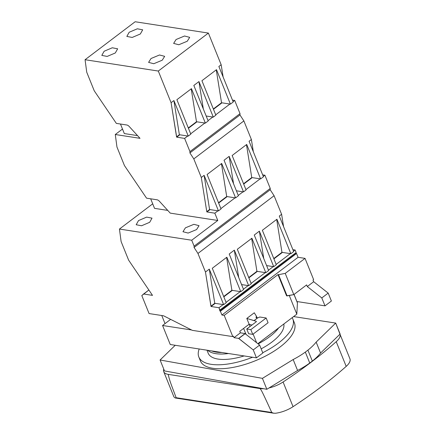 <?xml version="1.0" encoding="UTF-8"?>
<svg xmlns="http://www.w3.org/2000/svg" width="435" height="435" viewBox="0 0 435 435"><rect width="100%" height="100%" fill="white"/><g stroke="black" fill="none" stroke-linecap="round" stroke-linejoin="round"><path stroke-width="0.65" d="M148.868 290.004L141.81 295.572L149.08 313.559L163.582 315.799L192.335 330.35L232.79 336.608L224.215 315.375L221.932 315.022L220.398 311.221L220.034 311.161L218.99 307.73L211.062 306.506L205.461 272.027L197.952 253.442L194.059 247.471L197.952 253.442L274.088 195.712L270.195 189.742L270.244 188.426L264.91 175.218L263.3 176.436L264.91 175.218L262.664 174.87L264.91 175.218L270.244 188.426L194.108 246.15L194.059 247.471L270.195 189.742L270.244 188.426L194.108 246.15L194.059 247.471L270.195 189.742L274.088 195.712L197.952 253.442L205.461 272.027L210.937 306.191L214.77 303.282L209.295 269.124L205.461 272.027L209.295 269.124L223.655 304.658L226.205 302.722L212.285 268.259L226.847 257.215L240.772 291.678L243.584 289.547L229.223 254.013L234.334 250.141L248.689 285.675L251.245 283.74L237.32 249.271L251.887 238.233L265.807 272.696L268.618 270.565L254.263 235.03L259.374 231.159L273.729 266.693L276.285 264.752L262.359 230.289L276.921 219.245L290.846 253.714L293.658 251.582L279.303 216.048L281.603 214.303L274.088 195.712L281.603 214.303L279.303 216.048L293.658 251.582L290.846 253.714L281.962 252.338L273.778 258.542L281.962 252.338L276.693 219.425L281.962 252.338L290.846 253.714L276.921 219.245L262.359 230.289L276.285 264.752L273.729 266.693L266.611 265.589L273.729 266.693L259.374 231.159L254.263 235.03L268.618 270.565L265.807 272.696L256.922 271.32L248.738 277.53L256.922 271.32L251.653 238.407L256.922 271.32L265.807 272.696L251.887 238.233L237.32 249.271L251.245 283.74L248.689 285.675L241.572 284.572L248.689 285.675L234.334 250.141L229.223 254.013L243.584 289.547L240.772 291.678L231.888 290.308L223.699 296.512L231.888 290.308L226.613 257.395L231.888 290.308L240.772 291.678L226.847 257.215L212.285 268.259L226.205 302.722L223.655 304.658L214.77 303.282L210.937 306.191L211.062 306.506L215.222 303.353L211.062 306.506L218.99 307.73L223.144 304.582L218.99 307.73L220.012 310.269L296.148 252.539L295.126 250.005L292.88 249.657L295.126 250.005L293.516 251.229L295.126 250.005L296.148 252.539L219.653 310.209L220.034 311.161L296.175 253.436L295.892 252.735L296.175 253.436L220.398 311.221L296.534 253.491L220.398 311.221L221.932 315.022L298.067 257.297L296.534 253.491L298.067 257.297L221.932 315.022L224.215 315.375L232.79 336.608L233.394 336.152L232.79 336.608L192.335 330.35L163.582 315.799L149.08 313.559L141.81 295.572L143.604 293.995L152.506 295.37L128.624 260.146L121.115 241.555L119.44 229.055L191.715 240.234L194.108 246.15L191.715 240.234L217.777 220.474L191.715 240.234L119.44 229.055L152.707 203.83L119.44 229.055L121.115 241.555L128.624 260.146L152.506 295.37L143.604 293.995L148.868 290.004M214.83 213.183L217.777 220.474L170.232 213.123L159.449 201.307A3.73 1.914 -127.2 0 0 157.068 199.795L146.551 198.17L124.464 165.599L116.955 147.008L115.28 134.507L140.016 138.33L129.233 126.514A3.73 1.914 -127.2 0 0 126.851 125.008L116.335 123.382L94.248 90.812L86.739 72.221L85.064 59.72L158.302 71.046L171.091 102.693L176.692 137.172L176.561 136.851L179.372 134.725L173.902 100.561L188.257 136.095L190.813 134.159L176.887 99.697L191.449 88.653L205.374 123.116L208.186 120.984L193.831 85.45L198.942 81.579L213.297 117.113L215.852 115.177L201.927 80.714L216.489 69.671L230.414 104.134L233.225 102.002L218.87 66.468L221.165 64.728L208.381 33.076L135.144 21.75L85.064 59.72L158.302 71.046L208.381 33.076L221.165 64.728L218.87 66.468L233.225 102.002L230.414 104.134L221.529 102.758L216.255 69.845L221.529 102.758L213.34 108.968L221.529 102.758L230.414 104.134L216.489 69.671L201.927 80.714L215.852 115.177L213.297 117.113L206.174 116.009L213.297 117.113L198.942 81.579L193.831 85.45L208.186 120.984L205.374 123.116L196.489 121.746L191.221 88.832L196.489 121.746L188.306 127.95L196.489 121.746L205.374 123.116L191.449 88.653L176.887 99.697L190.813 134.159L188.257 136.095L179.372 134.725L173.902 100.561L171.091 102.693L176.561 136.851L179.372 134.725L188.257 136.095L173.902 100.561L171.091 102.693L158.302 71.046L208.381 33.076L135.144 21.75L85.064 59.72L86.739 72.221L94.248 90.812L116.335 123.382L126.851 125.008A3.73 1.914 -127.2 0 1 129.233 126.514L140.016 138.33L115.28 134.507L122.491 129.043L115.28 134.507L116.955 147.008L124.464 165.599L146.551 198.17L157.068 199.795A3.73 1.914 -127.2 0 1 159.449 201.307L170.232 213.123L217.777 220.474L214.83 213.183L206.908 211.959L206.777 211.644L201.307 177.48L193.798 158.895L189.905 152.924L193.798 158.895L243.872 120.925L239.979 114.954L240.028 113.638L234.693 100.431L232.448 100.083L234.693 100.431L233.084 101.649L234.693 100.431L240.028 113.638L189.954 151.603L189.905 152.924L239.979 114.954L240.028 113.638L189.954 151.603L189.905 152.924L239.979 114.954L243.872 120.925L193.798 158.895L201.307 177.48L206.777 211.644L209.588 209.512L204.118 175.354L218.473 210.888L221.029 208.947L207.103 174.484L221.671 163.446L235.591 197.909L238.402 195.777L224.047 160.243L229.158 156.366L243.513 191.9L246.069 189.964L232.143 155.502L246.705 144.458L260.63 178.921L263.441 176.789L249.086 141.255L251.386 139.515L243.872 120.925L251.386 139.515L249.086 141.255L263.441 176.789L260.63 178.921L251.745 177.551L243.562 183.755L251.745 177.551L246.476 144.637L251.745 177.551L260.63 178.921L246.705 144.458L232.143 155.502L246.069 189.964L243.513 191.9L236.395 190.802L243.513 191.9L229.158 156.366L224.047 160.243L238.402 195.777L235.591 197.909L226.706 196.533L218.522 202.743L226.706 196.533L221.437 163.62L226.706 196.533L235.591 197.909L221.671 163.446L207.103 174.484L221.029 208.947L218.473 210.888L209.588 209.512L206.777 211.644L206.908 211.959L210.045 209.583L206.908 211.959L214.83 213.183L217.968 210.806L214.83 213.183M260.125 178.845L245.927 189.611L260.125 178.845M243.007 191.824L238.26 195.424L243.007 191.824M235.085 197.827L220.888 208.593L235.085 197.827M313.613 279.602L305.033 258.374L298.067 257.297L305.033 258.374L285.235 273.387L293.81 294.615L306.626 284.903L307.289 286.551L321.797 297.942L324.999 305.865L331.388 301.025L328.186 293.103L313.678 281.706L307.289 286.551L321.797 297.942L328.186 293.103L313.678 281.706L307.289 286.551L306.626 284.903L293.81 294.615L286.573 295.827L277.998 274.599L224.215 315.375L277.998 274.599L278.52 274.681L277.998 274.599L286.573 295.827L287.095 295.909L278.52 274.681L285.235 273.387L293.81 294.615L287.095 295.909L278.52 274.681L285.235 273.387L305.033 258.374L313.613 279.602L313.01 280.058L313.678 281.706L313.01 280.058L313.613 279.602M283.576 226.624L281.603 214.303L283.576 226.624M253.355 151.831L251.386 139.515L253.355 151.831M223.139 77.044L221.165 64.728L223.139 77.044M184.614 138.395L176.692 137.172L179.829 134.79L176.692 137.172L184.614 138.395L189.954 151.603L184.614 138.395L187.751 136.019L184.614 138.395M115.308 52.967L107.168 56.425L101.806 55.403L104.139 51.238L112.279 47.779L117.646 48.802L115.308 52.967L107.168 56.425L101.806 55.403L104.139 51.238L112.279 47.779L117.646 48.802L115.308 52.967M140.347 33.984L132.207 37.443L126.841 36.42L129.179 32.255L137.319 28.797L142.685 29.819L140.347 33.984L132.207 37.443L126.841 36.42L129.179 32.255L137.319 28.797L142.685 29.819L140.347 33.984M162.217 60.22L153.745 63.733L148.601 62.374L151.048 58.497L159.514 54.984L164.664 56.338L162.217 60.22L153.745 63.733L148.601 62.374L151.048 58.497L159.514 54.984L164.664 56.338L162.217 60.22M187.251 41.238L178.785 44.751L173.636 43.391L176.088 39.509L184.554 35.996L189.703 37.356L187.251 41.238L178.785 44.751L173.636 43.391L176.088 39.509L184.554 35.996L189.703 37.356L187.251 41.238M124.318 133.572L137.536 135.617L124.318 133.572L120.462 124.019L124.318 133.572M154.539 208.36L167.752 210.404L154.539 208.36L150.679 198.806L154.539 208.36M149.683 222.301L141.544 225.765L136.177 224.743L138.515 220.578L146.655 217.114L152.016 218.142L149.683 222.301L141.544 225.765L136.177 224.743L138.515 220.578L146.655 217.114L152.016 218.142L149.683 222.301M196.587 229.56L188.121 233.073L182.972 231.714L185.419 227.831L193.89 224.319L199.04 225.678L196.587 229.56L188.121 233.073L182.972 231.714L185.419 227.831L193.89 224.319L199.04 225.678L196.587 229.56M203.324 108.957L198.942 81.579L203.324 108.957M221.98 102.829L213.471 109.283L221.98 102.829M196.946 121.816L188.431 128.271L196.946 121.816M229.908 104.057L215.706 114.824L229.908 104.057M212.791 117.037L208.044 120.631L212.791 117.037M204.869 123.04L190.671 133.806L204.869 123.04M204.118 175.354L201.307 177.48L204.118 175.354L218.473 210.888L209.588 209.512L204.118 175.354M233.541 183.744L229.158 156.366L233.541 183.744M252.202 177.621L243.687 184.07L252.202 177.621M227.162 196.604L218.647 203.058L227.162 196.604M324.999 305.865L296.926 301.526L324.999 305.865L331.388 301.025L328.186 293.103L321.797 297.942L324.999 305.865M256.612 342.698L253.126 334.085L256.612 342.698M250.054 326.478L249.135 324.216L251.947 325.048L249.135 324.216L239.783 331.307L249.135 324.216L246.797 318.453L250.054 326.478M240.397 332.829L239.783 331.307L240.397 332.829L234.008 337.674L233.394 336.152L234.008 337.674L238.69 338.397L253.252 349.919L256.449 357.842L170.248 344.509L162.565 325.494L170.64 319.372L162.565 325.494L191.617 329.986L162.565 325.494L170.248 344.509L256.449 357.842L262.838 352.997L259.635 345.075L245.128 333.683L238.739 338.522L253.252 349.919L259.635 345.075L245.128 333.683L238.739 338.522L245.079 333.553L238.69 338.397L234.008 337.674L240.397 332.829L245.079 333.553L240.397 332.829M296.811 314.146L289.275 295.49L296.811 314.146L297.437 302.967A3.73 1.501 -22 0 0 297.393 302.684A3.73 1.501 -22 0 1 297.437 302.967L294.006 294.473L297.437 302.967L296.811 314.146L257.863 343.683L296.811 314.146M254.279 312.781L246.797 318.453L256.166 321.269L254.051 320.644L257.803 317.8A2.425 0.973 -22 0 0 259.69 316.995L266.16 317.996L250.832 329.616L246.748 328.985L256.036 321.943A1.12 0.451 -22 0 0 256.356 321.411A1.12 0.451 -22 0 0 256.166 321.269A1.12 0.451 -22 0 1 256.356 321.411A1.12 0.451 -22 0 1 256.036 321.943L246.748 328.985L248.668 333.737L252.751 334.368L248.668 333.737L246.748 328.985L250.832 329.616L252.751 334.368L268.08 322.748L252.751 334.368L250.832 329.616L266.16 317.996L268.08 322.748L266.16 317.996L259.69 316.995A2.425 0.973 -22 0 1 257.803 317.8L254.024 320.584L246.797 318.453L254.279 312.781L256.394 316.18A1.865 0.75 158 0 1 256.416 316.223A1.865 0.75 158 0 1 256.253 316.762A2.425 0.973 -22 0 0 256.046 317.463A2.425 0.973 -22 0 0 256.634 317.816A2.425 0.973 -22 0 0 257.776 317.735L254.051 320.644L257.776 317.735A2.425 0.973 -22 0 1 256.634 317.816A2.425 0.973 -22 0 1 256.046 317.463A2.425 0.973 -22 0 1 256.253 316.762A1.865 0.75 158 0 0 256.416 316.223L257.069 317.833L256.416 316.223A1.865 0.75 158 0 0 256.394 316.18L254.279 312.781M246.025 334.385L243.611 328.403L246.025 334.385M161.766 315.522L165.034 323.618L161.766 315.522M208.196 353.215A40.591 16.318 -22 0 0 244.106 355.933A40.591 16.318 -22 0 1 208.196 353.215L206.973 350.186L208.196 353.215M261.163 348.854A40.591 16.318 -22 0 0 271.946 342.046A40.591 16.318 -22 0 0 283.827 323.993A40.591 16.318 -22 0 1 271.946 342.046A40.591 16.318 -22 0 1 261.163 348.854M201.476 360.533A50.688 20.374 158 0 1 198.833 356.999A50.688 20.374 158 0 1 199.208 348.99A50.688 20.374 158 0 0 198.833 356.999L200.432 360.958A50.688 20.374 -22 0 0 203.074 364.497A50.688 20.374 -22 0 0 212.737 368.276A50.688 20.374 -22 0 0 227.402 368.26A50.688 20.374 -22 0 0 276.203 349.756A50.688 20.374 -22 0 0 294.43 322.982A50.688 20.374 -22 0 1 276.203 349.756A50.688 20.374 -22 0 1 227.402 368.26A50.688 20.374 -22 0 1 212.737 368.276A50.688 20.374 -22 0 1 203.074 364.497A50.688 20.374 -22 0 1 200.432 360.958L198.833 356.999A50.688 20.374 158 0 0 201.476 360.533A50.688 20.374 158 0 0 211.138 364.318A50.688 20.374 158 0 1 201.476 360.533M292.146 317.686A50.688 20.374 158 0 1 292.831 319.018A50.688 20.374 158 0 1 262.724 352.714A50.688 20.374 158 0 0 292.831 319.018L294.43 322.982L292.831 319.018A50.688 20.374 158 0 0 292.146 317.686M252.599 357.244A50.688 20.374 158 0 1 225.803 364.296A50.688 20.374 158 0 1 211.138 364.318A50.688 20.374 158 0 0 225.803 364.296A50.688 20.374 158 0 0 252.599 357.244M293.609 316.577L335.706 323.085L316.158 342.106A47.154 18.955 158 0 1 307.915 350.148L305.332 352.1A47.154 18.955 158 0 1 293.163 359.538L262.419 378.358L160.085 360.001L175.223 345.281L160.085 360.001L164.506 370.935L263.653 388.721A18.662 7.504 158 0 1 260.059 388.575L168.269 374.377A18.662 7.504 158 0 1 163.739 371.686A18.662 7.504 158 0 1 163.756 369.076A18.662 7.504 158 0 0 163.739 371.686L173.712 396.372A18.662 7.504 -22 0 0 174.669 397.661L175.425 398.02L174.669 397.661A18.662 7.504 -22 0 1 173.712 396.372L163.739 371.686A18.662 7.504 158 0 0 168.269 374.377L260.059 388.575C261.484 390.663 260.652 388.134 271.755 412.489L273.604 413.201L275.475 413.25A18.662 7.504 -22 0 0 293.054 406.676A298.617 120.027 -22 0 0 346.195 366.384A18.662 7.504 -22 0 0 349.936 358.81A18.662 7.504 -22 0 1 346.195 366.384L336.222 341.698A298.617 120.027 158 0 1 283.082 381.99A18.662 7.504 158 0 1 269.058 387.933L297.578 370.473L293.163 359.538L262.419 378.358L160.085 360.001L164.506 370.935L266.84 389.292L262.419 378.358L266.84 389.292L297.578 370.473A47.154 18.955 -22 0 0 309.753 363.035L312.33 361.083A47.154 18.955 -22 0 0 320.573 353.035L339.98 334.162A18.662 7.504 158 0 1 336.222 341.698A298.617 120.027 158 0 1 283.082 381.99A18.662 7.504 158 0 1 269.058 387.933L266.84 389.292L263.653 388.721A18.662 7.504 158 0 1 260.059 388.575C261.484 390.663 260.652 388.134 271.755 412.489L273.604 413.201L275.475 413.25A18.662 7.504 -22 0 0 293.054 406.676A298.617 120.027 -22 0 0 346.195 366.384L336.222 341.698A18.662 7.504 158 0 0 339.98 334.162L335.706 323.085L316.158 342.106L320.573 353.035L340.126 334.02L335.706 323.085L293.609 316.577M176.093 397.699C173.331 389.776 169.302 380.609 168.269 374.377C169.302 380.609 173.331 389.776 176.093 397.699L175.425 398.02L273.577 413.196L175.425 398.02L176.093 397.699L271.755 412.489L176.093 397.699M312.33 361.083L307.915 350.148A47.154 18.955 158 0 0 316.158 342.106L320.573 353.035A47.154 18.955 -22 0 1 312.33 361.083L307.915 350.148L305.332 352.1L309.753 363.035L312.33 361.083M290.341 253.632L276.143 264.398L290.341 253.632M273.224 266.611L268.477 270.211L273.224 266.611M265.301 272.62L251.104 283.381L265.301 272.62M248.184 285.594L243.437 289.193L248.184 285.594M240.261 291.602L226.064 302.368L240.261 291.602M282.418 252.409L273.903 258.863L282.418 252.409M257.379 271.391L248.863 277.845L257.379 271.391M232.339 290.373L223.829 296.828L232.339 290.373M263.757 258.531L259.374 231.159L263.757 258.531M238.717 277.514L234.334 250.141L238.717 277.514M256.449 357.842L262.838 352.997L259.635 345.075L253.252 349.919L256.449 357.842M305.332 352.1A47.154 18.955 158 0 1 293.163 359.538L297.578 370.473A47.154 18.955 -22 0 0 309.753 363.035L305.332 352.1M214.77 303.282L209.295 269.124L223.655 304.658L214.77 303.282M270.635 333.993A39.471 15.867 158 0 1 268.651 335.564A39.471 15.867 158 0 1 266.519 337.114A39.471 15.867 158 0 0 268.651 335.564A39.471 15.867 158 0 0 270.635 333.993M221.893 352.497A39.471 15.867 158 0 1 211.687 350.92A39.471 15.867 158 0 0 221.893 352.497M278.656 327.914A40.591 16.318 158 0 1 269.754 336.63A40.591 16.318 158 0 1 258.118 343.884A40.591 16.318 158 0 0 269.754 336.63A40.591 16.318 158 0 0 278.656 327.914M228.544 353.524A40.591 16.318 158 0 1 207.761 350.311A40.591 16.318 158 0 0 228.544 353.524M283.082 381.99L293.054 406.676L283.082 381.99M256.318 321.644L256.166 321.269L256.318 321.644M256.683 317.822L256.253 316.762L256.683 317.822M294.06 294.43L297.393 302.684L294.06 294.43M339.98 334.162L349.936 358.81L339.98 334.162"/></g></svg>
